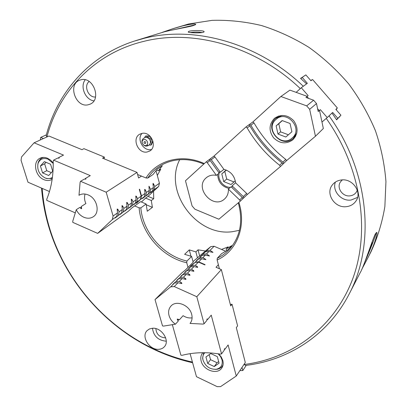 <?xml version="1.0" encoding="UTF-8"?>
<svg xmlns="http://www.w3.org/2000/svg" width="407" height="407" viewBox="0 0 407 407"><rect width="100%" height="100%" fill="white"/><g stroke="black" fill="none" stroke-linecap="round" stroke-linejoin="round"><path stroke-width="0.61" d="M300.305 88.614C255.596 45.899 193.076 28.831 143.747 41.377C93.834 53.363 58.654 91.804 46.917 136.956M303.296 86.269C257.946 42.766 194.348 25.432 144.256 38.283L134.086 41.173C88.67 55.927 57.255 92.852 46.2 135.516L46.891 136.966M361.787 269.337L366.946 259.615C373.27 248.016 378.108 233.415 376.765 232.443L375.346 233.923C372.268 240.115 363.441 267.704 360.261 272.553L360.114 272.832M188.726 31.41C191.85 30.032 205.601 30.332 204.034 31.904L203.464 32.234C200.987 33.252 189.331 32.936 188.202 32.082L188.726 31.41M370.65 252.447L370.925 251.913C377.513 237.795 382.163 222.675 384.869 206.553L385.943 181.608C384.646 164.555 381.145 147.609 375.447 130.769C368.518 114.235 359.625 98.647 348.774 84.01C336.925 70.146 323.677 57.952 309.035 47.421C293.798 38.014 277.93 30.708 261.431 25.514C244.821 21.591 228.378 19.867 212.113 20.35L188.66 23.977L173.514 28.505M135.165 40.827L164.347 31.812C174.939 29.187 189.525 26.913 194.012 25.361L195.762 24.267C194.75 23.611 190.466 24.13 182.906 25.829L172.247 28.912L162.449 32.285M306.593 83.873L300.57 78.398L304.314 75.941M310.76 80.535L311.838 80.067M336.686 108.618L336.864 108.862L336.065 109.62M339.652 116.529L336.62 119.831L331.995 113.06M244.088 364.306L245.528 365.43C288.08 360.409 327.93 335.414 349.155 294.037C375.452 244.841 369.581 171.708 329.039 115.853M152.986 184.264L153.078 183.364L153.551 183.872L154.757 186.554L153.983 189.81L150.865 192.542L152.625 190.776L153.398 187.51L152.986 184.264M148.504 193.717L142.531 198.499L144.297 196.723L145.07 193.401L144.638 189.387L145.238 189.677L146.484 192.399L149.277 190.425L148.952 186.233L150.661 189.448L149.888 192.73L146.739 195.492L148.504 193.717L149.277 190.425M80.998 79.777L79.858 80.118C67.42 84.112 75.641 108.059 88.197 104.772L89.922 104.228C101.887 99.888 93.396 76.292 80.998 79.777M85.211 79.792C79.797 86.518 85.322 99.781 93.91 100.865M142.058 133.374L139.825 134.168C131.517 138.263 138.034 154.019 147.136 151.994L149.715 151.033C157.718 146.754 151.043 131.242 142.058 133.374C136.411 139.021 143.305 151.328 151.114 149.573L151.48 149.501M202.152 32.545C198.346 31.868 194.373 31.868 190.237 32.555M175.788 29.304L195.472 24.751M376.312 232.504C376.185 234.457 369.851 250.702 364.692 262.373M152.533 328.246L149.496 328.937L147.09 330.621C140.908 336.441 149.354 350.106 158.603 349.328C160.999 349.216 162.922 348.351 164.377 346.733C170.268 340.807 161.655 327.32 152.533 328.246M152.467 328.251C153.581 335.994 158.033 340.298 165.822 341.158L166.26 341.132M203.775 164.062C194.307 160.053 184.961 158.755 175.727 160.17C169.556 161.177 163.99 163.334 159.025 166.641C154.492 169.699 150.727 173.514 147.741 178.078L153.042 174.506L157.214 169.17L162.352 165.746L158.364 170.792L160.76 169.18L157.311 175.458L159.427 183.247L158.654 186.477L153.571 191.204L153.704 198.743L151.307 200.509L152.401 207.367L147.273 211.238L146.128 203.999L140.837 207.891C142.786 232.249 163.151 255.744 186.925 261.029L191.621 256.446L184.636 254.309L189.286 249.888L195.899 251.913L198.026 249.837L205.454 251.002L210.816 246.591L200.076 256.893L202.02 255.408L199.598 257.835L196.428 260.546L198.372 259.061L195.274 262.169L198.682 261.859L205.092 264.657L204.848 264.911L198.433 262.108L195.024 262.418L188.879 268.172L190.593 266.855L194.037 266.554L197.675 267.404L197.527 266.794L195.289 265.288L198.433 262.108M179.685 159.722C163.131 191.478 196.667 236.93 232.443 231.68L239.443 230.321M89.164 81.502C83.343 85.719 88.416 97.934 95.538 96.973M155.861 328.617C156.339 334.066 159.346 337.133 164.871 337.81L165.624 337.729M342.373 179.904L340.771 181.507C335.953 187.296 342.429 197.115 350.193 195.828C352.823 195.462 354.868 194.241 356.323 192.165L357.295 190.181M341.03 180.016C337.444 180.54 334.579 182.148 332.438 184.824C325.025 193.518 334.798 208.521 346.596 206.639C350.646 206.1 353.769 204.217 355.977 201.002C362.449 192.129 352.401 177.981 341.03 180.016M335.388 182.097C331.944 190.903 341.254 201.557 351.063 200.035L357.56 197.41M210.816 246.591L214.102 246.266L210.088 250.325L212.988 252.416L208.923 251.506L205.591 251.826M208.923 251.506L206.568 253.887L209.488 256.008L205.377 255.087L202.02 255.408M205.377 255.087L202.971 257.519L205.911 259.676L201.755 258.75L198.372 259.061M185.088 27.467L182.982 27.89M367.908 253.729C370.782 246.764 372.202 242.903 372.166 242.145L371.845 242.562M210.154 160.511L207.255 162.673L206.191 161.864L209.203 159.63L210.154 160.511L219.231 173.097L216.412 175.361C212.663 174.639 209.391 175.346 206.593 177.483L206.11 177.895C194.037 187.861 213.014 209.722 224.481 199.054L224.695 198.865C227.35 196.357 228.576 193.111 228.373 189.138L231.09 186.752L242.272 197.497L243.02 198.565L240.303 201.15L239.647 199.979L242.272 197.497M218.534 172.207L220.299 172.232L223.891 169.343C230.677 171.296 234.574 175.783 235.582 182.804L232.122 185.846L231.898 187.596M292.73 139.886L293.015 139.632C298.168 133.832 298.382 127.508 293.666 120.655C287.734 114.825 281.471 113.955 274.883 118.045L274.216 118.6C268.905 124.557 268.712 130.978 273.631 137.861C279.762 143.691 286.126 144.363 292.73 139.886M207.021 318.951L207.397 318.986L206.863 319.627L206.878 320.416L204.085 323.789L203.073 324.094L190.054 323.428C192.028 320.945 192.567 317.913 191.672 314.326C189.53 305.041 176.226 299.801 170.976 306.054C168.717 308.613 168.081 311.803 169.063 315.618C170.121 319.134 172.253 321.988 175.463 324.181L178.327 320.981L177.371 319.8L177.498 319.063L179.421 319.765L183.079 315.684C186.04 317.567 189.046 318.284 192.099 317.836M202.874 352.691L202.442 353.205C200.809 355.418 200.386 358.053 201.17 361.111C203.241 370.258 217.297 375.122 221.729 368.096C223.184 365.954 223.55 363.436 222.827 360.536L221.26 356.98L218.63 353.856M146.566 145.182C143.788 147.166 140.283 141.651 143.218 139.906C146.001 137.897 149.522 143.447 146.566 145.182L148.53 145.375C153.236 142.572 148.301 135.027 143.839 138.212C139.265 140.975 143.925 148.372 148.397 145.457L148.53 145.375M229.116 188.482C221.8 186.579 217.984 181.868 217.669 174.354M296.825 132.982L293.249 138.416C281.583 149.237 263.527 128.464 275.783 118.33L282.199 115.42M202.895 359.579L202.61 358.155L203.693 352.691M145.472 143.457C144.098 143.493 143.712 142.888 144.312 141.631C145.691 141.59 146.077 142.201 145.472 143.457M219.434 172.192L219.175 173.031M219.144 173.163C217.313 179.731 223.591 187.591 230.438 187.322M231.568 187.251L231.97 187.189M275.921 119.516C264.575 128.882 281.288 148.112 292.073 138.095C303.785 128.841 286.63 109.117 275.921 119.516M204.848 352.701C203.215 354.344 202.538 356.446 202.828 358.999L203.093 360.317C205.504 366.453 209.854 369.444 216.142 369.291C220.986 368.152 222.944 364.987 222.003 359.803L220.558 356.578L218.121 353.78M81.654 208.562L80.917 208.511L79.879 207.387L76.251 209.702C77.966 213.192 80.479 215.7 83.791 217.231C87.327 218.696 90.491 218.534 93.289 216.748C100.356 212.505 97.095 198.341 88.156 194.917C84.798 193.559 81.771 193.661 79.075 195.233L79.217 195.151M81.67 208.491L81.258 206.507L85.887 203.551C84.397 200.249 84.132 197.085 85.078 194.053M53.236 162.983L50.605 160.149L47.477 158.231C44.795 157.148 42.323 157.148 40.054 158.221C32.382 161.528 35.144 176.338 43.936 179.665C46.759 180.83 49.354 180.794 51.72 179.558L52.152 179.304M52.274 178.475L46.932 178.637L45.436 178.078M53.241 163.477L48.097 159.168C43.228 157.55 39.871 159 38.034 163.517C36.895 169.79 39.214 174.578 44.999 177.884L46.123 178.286C48.489 178.932 50.59 178.637 52.417 177.401M209.188 354.655L210.541 359.661L217.033 362.723L218.651 361.584M282.321 120.62L278.795 123.743L280.627 131.863L288.395 134.788L291.89 131.756L290.054 123.494L282.143 120.553L276.144 125.865L278.001 134.056L285.836 137.011L291.89 131.766M226.323 170.095L224.822 171.423L226.714 179.049L233.979 181.97L235.302 180.825L231.034 184.539L223.702 181.583L221.79 173.891L226.155 170.024M210.734 353.546L205.942 356.975L207.702 363.451L214.24 366.549L219.078 363.166L217.333 356.639L210.734 353.546M210.541 359.661L207.702 363.451M217.033 362.723L214.24 366.549M288.395 134.788L285.836 137.011M280.627 131.863L278.001 134.056M278.795 123.743L276.144 125.865M224.822 171.423L221.79 173.891M226.714 179.049L223.702 181.583M233.979 181.97L231.034 184.539M223.067 364.82L222.308 366.173C221.057 367.882 219.287 368.92 217.002 369.281L215.176 369.383M278.19 116.209L277.879 116.672M294.816 137.006L295.324 136.783M172.319 324.567L180.896 355.169L182.082 355.316C193.818 352.284 206.588 351.892 220.396 354.136L221.54 353.912L224.252 350.213L224.588 348.713L224.99 349.206L228.108 344.958L236.258 376.032L220.589 386.614L217.185 386.65L196.479 376.699L190.105 353.678M177.513 319.994L179.421 319.765M204.085 323.789L196.805 296.713L174.252 286.553L170.665 286.828L155.026 299.572L162.505 325.895L163.599 326.088L175.463 324.181M252.884 121.947L254.009 122.909C262.261 137.108 272.838 149.277 285.739 159.417L282.936 162.098C269.902 151.847 259.208 139.545 250.865 125.198L249.623 124.303L252.884 121.947L280.881 96.5L306.68 105.876L313.604 100.214L316.509 103.556L318.203 111.549M254.009 122.909L250.865 125.198M282.061 162.937L279.624 165.267C266.432 154.879 255.611 142.425 247.151 127.905L249.883 125.916C258.257 140.308 268.986 152.645 282.061 162.937L282.962 164.113L280.438 166.544L247.253 194.541L243.818 197.807L243.269 196.556L232.122 185.846M235.582 182.804L246.611 193.396L243.269 196.556M214.947 156.934L211.253 159.692L210.093 158.969L213.904 156.146L214.947 156.934L223.891 169.343M220.299 172.232L211.253 159.692M239.647 199.979L228.373 189.138M216.412 175.361L207.255 162.673M190.685 265.974L195.024 262.418M221.54 353.912L211.243 315.15L207.707 319.419L206.863 319.597M207.397 318.986L207.707 319.419M224.237 349.272L224.99 349.206M195.289 265.288L191.86 265.593M174.252 286.553L178.057 282.707L181.848 283.598L181.731 282.936L179.426 281.323L175.875 281.603L172.766 284.3L174.496 282.987L178.057 282.707M170.665 286.828L174.496 282.987M179.426 281.323L182.183 278.536L185.938 279.411L185.811 278.764L183.526 277.182L180.006 277.467L176.928 280.133L178.658 278.82L182.183 278.536M175.875 281.603L178.658 278.82M183.526 277.182L186.223 274.455L189.937 275.32L189.804 274.684L187.53 273.128L184.04 273.423L180.998 276.058L182.723 274.745L186.223 274.455M180.006 277.467L182.723 274.745M187.53 273.128L190.171 270.462L193.849 271.321L193.707 270.696L191.453 269.164L187.993 269.465L184.982 272.074L186.701 270.757L190.171 270.462M184.04 273.423L186.701 270.757M191.453 269.164L194.037 266.554M187.993 269.465L190.593 266.855M285.739 159.417L286.538 160.663L283.648 163.451L282.936 162.098M243.818 197.807L243.183 198.357L242.384 197.66M246.611 193.396L247.253 194.541M279.624 165.267L280.438 166.544M306.68 105.876L309.671 109.315L316.509 103.556M209.269 159.686L210.093 158.969M309.671 109.315L315.45 136.248L286.538 160.663M283.648 163.451L283.038 163.98L282.606 163.65M249.277 125.3L249.018 124.837L249.623 124.303M213.904 156.146L246.006 126.923L248.85 124.868L249.883 125.916M246.006 126.923L247.151 127.905M305.952 97.456L313.604 100.214M206.191 161.864L185.475 180.749L192.084 205.942L194.917 209.213L218.869 219.215L240.303 201.15M148.937 145.07L150.849 145.116L152.701 140.802L149.898 136.381L145.258 136.294L144.617 137.805M155.026 299.572L181.797 272.944L185.495 269.912L193.172 262.261L191.621 256.446M190.674 265.934L195.274 262.169M192.999 261.609L205.454 251.002M210.088 250.325L206.766 250.651M201.755 258.75L198.682 261.859M202.971 257.519L199.598 257.835M206.568 253.887L203.22 254.207M236.258 376.032L245.294 362.5L236.304 327.62L237.607 325.87L232.051 304.268L230.713 305.937L221.347 269.597L196.805 296.713M214.102 246.266L221.51 249.44L228.179 246.861L226.195 248.962L231.725 245.68L227.508 250.173L221.667 253.597L217.282 258.231L217.135 259.966L218.366 264.738L216.02 267.272L221.347 269.597M221.51 249.44L225.834 251.292M315.45 136.248L323.341 128.526L321.973 122.049L327.238 117.562L320.365 109.661L319.246 110.648L317.613 108.771M319.51 110.409L321.973 122.049M318.391 111.386L319.246 110.648M308.603 98.413L306.98 96.545L308.155 95.63L301.287 87.734L307.351 83.323L302.198 77.396L305.845 74.888L310.928 80.728L312.581 79.523L337.352 107.987L335.867 109.391L340.949 115.232L337.83 118.351L332.667 112.418L327.238 117.562M306.135 97.298L306.98 96.545M280.881 96.5L289.937 90.125L307.234 96.347M149.913 136.045L145.833 135.969L145.258 136.294M150.849 145.116L151.414 144.78L152.966 141.163M217.135 259.966C236.676 251.348 246.774 226.424 238.838 202.381M217.282 258.231C221.866 256.044 225.9 253.083 229.385 249.359C240.323 236.879 243.3 221.367 238.309 202.828M336.426 119.531L337.83 118.351M300.839 78.632L302.198 77.396M239.881 370.604L242.811 370.548L246.255 365.338M242.002 367.429L242.811 370.548M230.311 304.375L232.051 304.268M218.366 264.738L219.404 268.747M244.139 364.489C290.41 358.709 332.895 328.983 351.882 281.013C370.67 233.14 362.144 168.951 326.241 118.406M296.143 92.358L301.287 87.734M140.837 207.891L139.123 207.814C140.975 233.028 162.118 257.428 186.747 262.729L186.925 261.029M188.009 267.409L186.747 262.729M339.759 116.697L337.963 118.213M336.864 108.862L336.029 109.575M311.65 79.889L310.836 80.622M304.238 75.875L303.698 76.368M156.456 170.014L158.364 170.792M147.995 196.347L153.704 198.743M153.571 191.204L148.25 196.164L145.609 198.107L151.307 200.509M146.199 204.736L152.401 207.367M190.995 256.298L189.286 249.888M197.492 257.916L195.899 251.913M199.613 255.84L198.026 249.837M226.653 250.758L226.195 248.962M204.314 163.573C181.985 153.291 156.939 160.129 146.001 177.976L147.741 178.078M145.609 198.107L141.427 202.009M139.123 207.814L134.686 205.927L140.608 201.663L146.128 203.999M145.711 195.716L146.484 192.399M145.07 193.401L141.494 195.93L140.725 199.277L136.335 203.317M144.297 196.723L140.725 199.277M137.551 198.718L136.36 196.276L135.765 196.037L136.096 199.745L135.328 203.129L133.811 204.675L136.783 202.091L137.551 198.718L141.204 196.133L139.321 189.372L139.611 189.174L141.494 195.93M137.602 174.501L146.001 177.976M155.983 170.564L157.311 175.458M158.654 186.477L153.983 189.81M159.427 183.247L154.757 186.554M153.398 187.51L150.661 189.448M152.625 190.776L149.888 192.73M42.16 188.375C44.587 219.531 54.38 248.677 71.54 275.814C81.649 291.666 93.712 305.85 107.738 318.371C132.646 340.43 160.877 354.996 192.425 362.057M41.534 188.105C44.119 219.337 54.004 248.54 71.194 275.717C81.41 291.743 93.605 306.079 107.779 318.732C132.733 340.837 161.009 355.509 192.618 362.749M43.437 138.543L40.7 137.408L40.293 139.977M46.378 134.844L40.7 137.408M76.251 209.702L72.751 221.24L72.792 222.359L97.665 233.379L112.337 219.546L113.095 216.01L106.181 192.201L137.017 172.395L138.578 178.001L141.468 176.099M134.686 205.927L131.807 207.997L128.312 211.264L97.665 233.379M46.022 162.317L44.638 163.818L46.754 170.681L51.353 172.644M52.701 171.21L50.565 164.24L44.394 161.625L40.405 165.97L42.552 172.883L48.672 175.509L52.701 171.21M44.638 163.818L40.405 165.97M46.754 170.681L42.552 172.883M37.805 164.387L38.182 162.668C38.894 160.485 40.186 158.913 42.053 157.952L43.513 157.412M81.258 206.507L80.769 208.369M49.456 191.549L27.981 182.209L21.057 160.302L21.556 156.929L34.096 142.806L63.502 155.098L58.796 157.494L59.219 157.952L57.677 158.064L53.582 160.149L53.2 161.253C53.515 175.275 51.374 187.912 46.785 199.165L46.769 200.361L75.402 212.927M53.582 160.149L90.268 175.62L85.465 178.424L85.943 178.958L84.346 179.08L80.55 181.293L80.113 182.255L78.983 195.294M58.796 157.494L58.633 158.211M85.465 178.424L85.185 179.217M141.204 196.133L140.435 199.481L136.381 203.337M132.326 205.276L133.094 201.872L131.878 199.41L131.273 199.181L131.603 202.925L130.835 206.339L129.319 207.885L135.328 203.129M133.094 201.872L136.096 199.745M127.767 208.526L128.536 205.092L127.299 202.61L126.679 202.386L127.009 206.171L126.246 209.615L124.73 211.167L130.835 206.339M128.536 205.092L131.603 202.925M123.112 211.854L123.876 208.389L122.619 205.886L121.978 205.667L122.319 209.493L121.556 212.963L120.04 214.52L126.246 209.615M123.876 208.389L127.009 206.171M118.351 215.252L119.109 211.757L117.827 209.234L117.175 209.025L117.516 212.886L116.758 216.387L115.247 217.948L121.556 212.963M119.109 211.757L122.319 209.493M112.337 219.546L116.758 216.387M113.095 216.01L117.516 212.886M106.181 192.201L80.55 181.293M137.017 172.395L102.539 158.155L104.406 157.107L83.923 148.667L81.985 149.674L48.942 136.03L34.096 142.806M104.406 157.107L104.07 158.791M136.783 202.091L140.435 199.481M146.174 137.515L147.095 137.174C151.328 138.238 152.264 140.486 149.903 143.915M177.208 319.261L177.935 319.169M224.405 348.768L224.72 348.824M181.731 282.936L179.914 283.196M185.811 278.764L184.045 279.024M189.804 274.684L188.09 274.944M193.707 270.696L192.043 270.95M197.527 266.794L195.909 267.048M210.027 160.394L209.457 159.524M212.561 251.882L210.882 252.045M205.479 259.122L203.709 259.284M209.056 255.464L207.331 255.627M149.028 188.482L149.435 186.742M144.821 191.463L145.238 189.677M153.149 185.561L153.551 183.872M81.634 208.053L81.451 208.75M59.127 157.809L59.137 158.12M85.841 178.785L85.826 179.146M135.882 197.899L136.36 196.276M131.39 201.078L131.878 199.41M126.796 204.329L127.299 202.61M122.105 207.656L122.619 205.886M117.308 211.06L117.827 209.234M370.925 251.913L366.946 259.615M360.261 272.553L349.155 294.037M202.828 358.999L202.61 358.155M46.123 178.286L46.932 178.637M216.142 369.291L217.002 369.281M222.308 366.173L222.985 365.221M293.498 138.197L295.599 136.299M276.475 117.755L278.719 116.031M107.738 318.371L107.779 318.732M71.54 275.814L71.194 275.717M38.034 163.517L38.182 162.668M42.053 157.952L43.117 157.428"/></g></svg>
